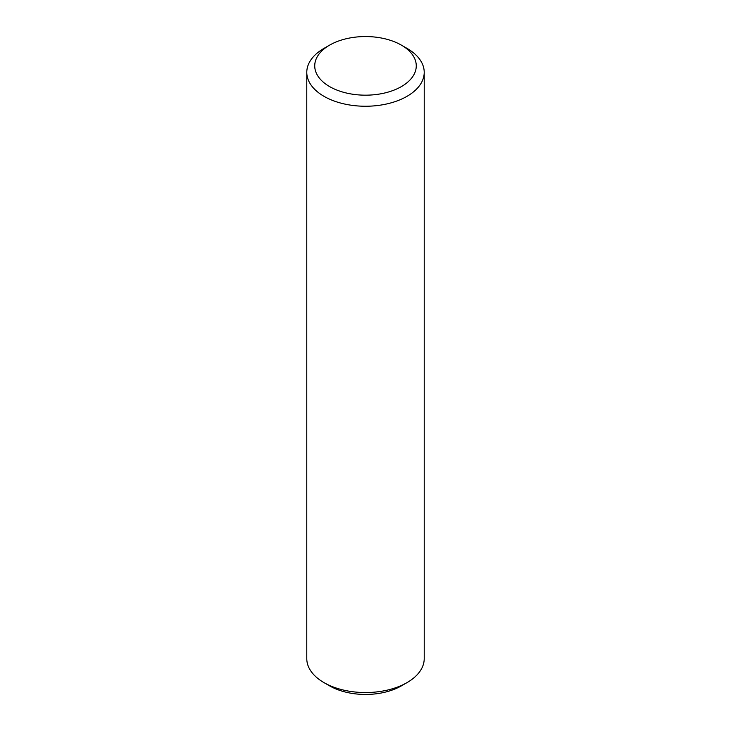 <?xml version="1.0" encoding="UTF-8"?>
<svg xmlns="http://www.w3.org/2000/svg" width="731" height="731" viewBox="0 0 731 731"><rect width="100%" height="100%" fill="white"/><g stroke="black" fill="none" stroke-linecap="round" stroke-linejoin="round"><path stroke-width="1.1" d="M407.021 48.383L401.401 45.139A50.768 29.313 -0 0 0 329.599 45.139A50.768 29.313 -0 0 0 329.599 86.587A50.768 29.313 -0 0 0 401.401 86.587A50.768 29.313 -0 0 0 401.401 45.139L407.021 48.383A58.718 33.9 -0 0 1 424.218 72.351L424.218 658.649A58.718 33.9 -0 0 1 407.021 682.617A58.718 33.9 -0 0 1 323.979 682.617L329.599 685.861A50.768 29.313 -0 0 0 401.401 685.861L407.021 682.617M329.599 45.139L323.979 48.383A58.718 33.9 -0 0 0 306.782 72.351A58.718 33.9 -0 0 0 323.979 96.318A58.718 33.9 -0 0 0 387.969 103.665A58.718 33.9 -0 0 0 424.218 72.351M306.782 72.351L306.782 658.649A58.718 33.9 -0 0 0 323.979 682.617L329.599 685.861"/></g></svg>
